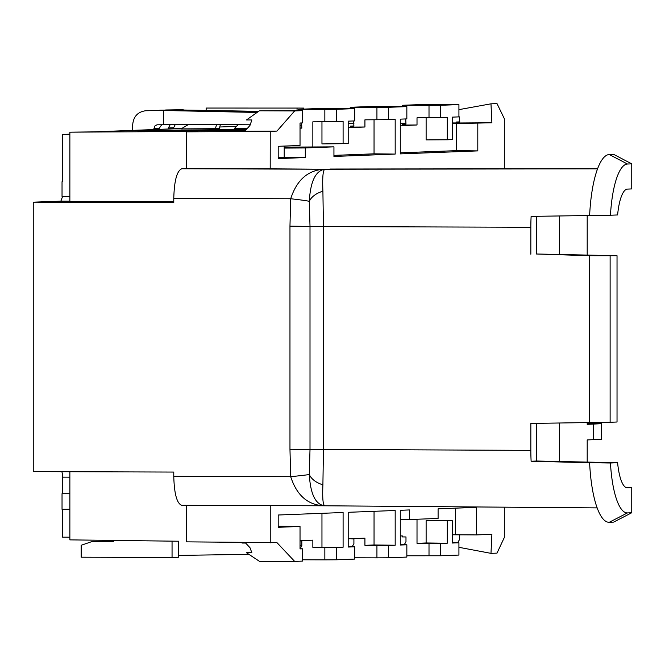 <?xml version="1.0" encoding="UTF-8"?>
<svg xmlns="http://www.w3.org/2000/svg" width="665" height="665" viewBox="0 0 665 665"><rect width="100%" height="100%" fill="white"/><g stroke="black" fill="none" stroke-linecap="round" stroke-linejoin="round"><path stroke-width="1" d="M587.195 255.086L587.195 215.543M62.61 493.688L69.867 493.713L62.036 493.704L62.61 493.688L62.61 477.138A6.617 1.82 -89.8 0 0 61.803 471.693M324.67 505.782C308.178 505.35 296.856 495.658 290.696 476.697L289.965 449.282L289.965 226.166L290.696 198.752C296.856 179.766 308.178 169.924 324.67 169.226L181.844 168.752C176.948 170.714 174.263 180.589 173.773 198.369L173.773 202.626L33.25 202.168L60.856 201.154L62.61 196.366M69.867 196.341L62.036 196.383L62.036 181.736L62.61 181.711L62.61 134.438L69.867 134.164M250.406 124.197L163.424 124.729L163.424 110.481L145.702 110.747C137.763 111.836 133.424 116.541 132.676 124.87L132.676 130.373M62.61 509.307L62.61 537.17L69.867 537.195M62.036 493.704L62.036 509.307L69.867 509.257M452.366 534.776L476.497 534.918L476.497 507.353L438.094 508.833L438.094 518.434L409.449 519.54L409.449 509.939L400.288 510.296L400.288 545.034L406.847 544.785L406.847 557.079L388.618 557.777L388.618 545.491L395.185 545.234L395.185 510.496L348.202 512.308L348.202 547.046L354.769 546.796L354.769 559.082L336.54 559.789L336.54 547.503L343.098 547.245L343.098 512.507L278.203 515.009L278.203 527.295L300.031 526.456L300.031 548.908L302.683 548.808L302.683 561.094L294.662 561.41L276.956 542.623L186.624 541.859L186.624 505.325M374.046 511.31L374.046 544.976L364.927 545.333L364.927 538.151L348.202 538.8M322.899 191.246L323.448 226.599L310.006 226.424L309.3 201.312A18.911 12.244 167.4 0 1 322.899 191.246C322.317 177.189 322.999 169.858 324.944 169.226L324.944 169.226A18.911 18.878 -100.6 0 0 324.853 169.226L270.198 168.835L270.239 131.346L276.956 131.088L294.662 110.93L302.683 110.623L302.683 122.917L300.031 123.017L300.031 145.469L278.203 146.308L278.203 158.603L305.293 157.555L278.203 157.53M284.204 146.076L284.204 157.297M33.25 202.168L33.25 471.601L173.773 472.059L173.773 476.315C174.247 493.904 176.907 503.571 181.753 505.309L324.079 505.774M343.098 547.245L312.849 547.345L312.849 540.163L300.031 540.653M178.561 541.227L69.867 539.872L69.867 471.718M476.497 534.918L491.901 534.319L490.978 553.355L458.925 547.312M400.288 535.94L402.383 535.965L402.383 536.929L405.983 536.946L405.983 541.651L404.287 544.702M417.013 519.249L417.013 543.322L440.704 543.48L440.704 555.765L406.847 555.774M426.124 520.703L452.366 520.77L426.124 520.703L426.124 542.964L417.013 543.322M455.359 534.66L455.359 508.168M284.204 147.14L312.849 146.973L312.849 121.828L324.844 121.761L324.844 109.384L298.377 109.301L321.81 108.395L354.769 108.611L354.769 120.905L348.202 121.155L348.202 143.607L321.96 143.931L321.96 121.778M333.938 155.377L374.046 153.831L374.046 119.767M348.202 127.647L364.927 126.998L364.927 119.825L376.93 119.75L376.93 107.381L350.455 107.289L349.782 108.511M321.96 546.987L321.96 513.322M300.031 526.456L278.203 526.223M163.424 124.729L157.007 124.804L154.937 125.918L153.931 128.528L159.201 128.328L159.201 129.351M257.081 112.452L163.424 110.481L257.513 112.136M405.725 118.935L405.983 124.114L402.383 124.106L402.383 125.078L417.013 124.987L400.288 125.635M440.704 105.294L458.925 104.588L458.925 116.882L452.366 117.131L452.366 139.583L447.262 139.783L447.262 117.331L440.704 117.589L440.704 105.294L429.008 105.369L429.008 117.738L417.013 117.813L417.013 124.987M429.008 105.369L402.533 105.286L401.86 106.5M69.867 134.463L62.61 134.438M300.031 128.137L301.819 128.137L301.561 122.959M242.476 130.365L137.879 130.98L152.202 130.431L134.929 130.531L246.482 129.401M149.251 129.974L149.874 130.44M297.696 110.523L298.377 109.301M458.925 104.588L425.974 104.38L402.533 105.286M364.927 126.998L350.305 127.09L350.305 126.117L353.905 126.126L353.639 120.947M504.328 168.81L504.328 118.669L497.004 103.59L490.978 103.823L491.901 122.784L456.207 123L456.165 122.028L459.748 121.894M458.925 116.342L459.532 117.339L459.756 122.044L456.165 122.028M490.978 103.823L458.925 109.642M402.383 124.106L405.983 123.964M300.031 128.054L301.819 127.988M350.305 126.117L353.905 125.976M62.61 181.711L62.036 181.736M173.773 201.811L69.867 201.478M153.931 129.55L153.931 128.528M168.361 128.993L168.361 127.971L173.623 127.771L173.623 128.786M159.201 128.328L161.728 124.737M151.196 110.54L168.785 110.274M160.44 110.182L177.854 109.925L258.195 111.662M160.132 110.191L158.071 110.432M170.198 124.688L168.361 127.971M258.635 111.346L177.854 109.925M301.436 546.364L300.031 544.884M165.627 109.983L183.216 109.717M173.623 127.771L175.211 124.654M248.918 554.344L178.561 555.408M181.844 168.752L186.624 168.569L186.624 131.836L197.563 131.421L69.867 132.169L69.867 201.304M587.195 462.092L587.195 439.931L601.459 439.307L601.459 423.663L587.195 423.489M587.195 422.591L587.195 424.328L593.313 424.095L593.313 439.69M559.539 215.959L559.539 254.496M559.539 423.007L559.539 461.502M447.262 139.783L426.124 139.908L426.124 117.755M343.098 143.806L343.098 121.354L336.54 121.604L336.54 109.318L354.769 108.611M504.328 507.171L504.328 537.478L497.004 553.122L490.978 553.355M491.901 122.784L452.366 123.624M312.849 146.973L333.938 146.849L333.938 156.45L395.185 154.081L395.185 119.343L388.618 119.6L388.618 107.306L406.847 106.6L406.847 118.894L400.288 119.143L400.288 153.889L477.803 150.897L477.803 123.333M333.938 146.849L305.293 147.954L305.293 157.555M270.239 505.6L270.239 542.881M336.54 109.318L324.844 109.384M336.54 121.604L324.844 121.761M350.455 107.289L373.896 106.392L406.847 106.6M440.704 117.589L429.008 117.738M300.123 548.725L301.819 545.674L301.819 540.961L300.031 540.961M312.849 547.345L324.844 547.486L324.844 559.864L302.683 559.789M324.844 559.864L336.54 559.789M324.844 547.486L336.54 547.503M406.847 544.785L400.288 544.569M354.769 546.796L348.202 546.58M352.209 546.713L353.905 543.662L353.905 538.949L350.305 538.717M364.927 545.333L376.93 545.475L376.93 557.852L354.769 557.777M376.93 545.475L388.618 545.491M388.618 557.777L376.93 557.852M388.618 119.6L376.93 119.75M388.618 107.306L376.93 107.381M178.561 541.202L178.561 557.237L172.052 557.486L81.163 557.195L81.163 545.275L92.294 541.451L113.432 541.252M172.052 541.119L172.052 557.486M113.432 540.404L113.432 541.518L92.294 541.451M303.556 108.079L206.158 108.046L303.556 108.079L303.556 109.102M300.031 125.826L301.819 125.76M297.047 108.329L297.047 110.515M206.158 110.215L206.158 108.046M276.956 131.088L241.245 131.296L242.052 130.382L245.751 130.24M69.867 132.169L93.507 131.886L181.794 128.478M219.749 127.007L236.474 126.367M270.239 131.346L186.624 131.836M188.32 124.579L181.104 128.885L215.452 128.678L219.359 128.528L220.431 124.38M238.486 124.272L234.471 128.436L247.397 128.362M593.313 424.095L601.459 423.663M186.624 168.569L270.239 168.835M395.185 154.081L374.046 153.831M477.803 150.897L456.664 150.639L456.664 123.457M395.185 545.234L374.046 544.976M400.288 152.817L456.664 150.639M215.452 128.678L216.557 124.405M429.008 555.84L429.008 543.463M409.449 519.54L400.288 519.432M302.683 110.623L259.392 110.806L246.491 119.941L251.869 119.958L249.974 125.427L245.618 130.39L242.052 130.382M284.204 148.079L305.293 147.954M152.817 130.897L152.202 130.431M447.262 520.961L447.262 543.222L426.124 542.964M452.366 520.77L452.366 543.031L458.925 542.773L452.366 542.557M447.262 543.222L440.704 543.48M458.925 542.773L458.925 555.067L440.704 555.765M456.173 534.668L459.764 534.785L459.532 539.589L457.628 542.731M294.662 561.41L259.392 561.285L246.491 552.74L251.869 552.756L249.974 547.677L245.618 543.047L242.052 543.039L241.57 542.532M246.491 552.74L251.786 552.532M300.031 548.716L302.683 548.808M294.662 110.93L259.392 110.806M610.121 422.275L589.348 422.649L589.348 255.701L617.029 255.717L617.029 422.009L610.121 422.275L610.121 255.983M589.348 255.701L536.323 253.997L617.029 255.717M589.348 422.558L530.836 423.43L530.836 450.38A57.73 15.902 90.2 0 0 531.127 461.236L589.622 462.724A72.327 19.917 90.2 0 0 609.273 522.283L627.444 512.914A62.901 17.323 90.2 0 1 610.462 463.015L589.622 462.724M609.273 522.283L613.62 522.116L631.75 512.748L631.75 487.669L627.444 487.836A37.814 10.416 -89.8 0 1 627.328 487.836A37.814 10.416 -89.8 0 1 617.602 462.74L536.763 461.02A37.814 10.416 -89.8 0 1 536.323 449.956L536.323 423.356M530.836 254.213L530.836 227.264L323.448 226.599L323.448 449.706L322.899 484.777A18.911 12.552 -167.1 0 1 309.3 474.536L310.006 449.54L310.006 226.424L289.965 226.166M322.899 484.777C322.317 498.567 322.999 505.566 324.944 505.782L324.803 505.782C315.634 504.743 310.464 494.328 309.3 474.536A28.362 0.515 174.4 0 1 290.696 476.697L173.773 476.315M536.53 227.264L536.323 253.997M530.836 227.264A57.73 15.902 -89.8 0 1 531.127 216.383L589.631 215.51M610.462 215.227L589.622 215.601A72.327 19.917 -89.8 0 1 609.273 154.529L613.62 154.363L631.75 163.848L627.444 164.014A62.901 17.323 -89.8 0 0 610.462 215.227L617.602 214.953A37.814 10.416 -89.8 0 1 627.444 189.093L631.75 188.927L631.75 163.848M597.536 168.852L324.944 169.226A18.911 18.662 93.2 0 0 324.803 169.226L324.853 169.226A28.362 17.772 -90.9 0 1 324.67 169.226M173.773 198.369L290.696 198.752A28.362 1.139 -174.4 0 1 309.3 201.312C310.439 181.429 315.609 170.73 324.803 169.226M617.602 462.74L610.462 463.015M531.127 461.236L536.763 461.02M631.75 512.748L627.444 512.914M329.948 169.035L597.602 168.694M536.755 216.3A37.814 10.416 90.2 0 0 536.323 227.272M626.305 487.653L631.75 487.669M60.856 201.154L69.867 201.187M69.867 477.162L62.61 477.138M348.202 123.582L353.905 123.549L348.202 123.582M400.288 123.274L405.983 123.233L400.288 123.266M452.366 122.959L456.207 122.934L452.366 122.959M530.836 450.38L289.965 449.282M609.273 154.529L627.444 164.014M324.437 505.782L181.753 505.309M324.886 505.791L597.17 507.885"/></g></svg>

